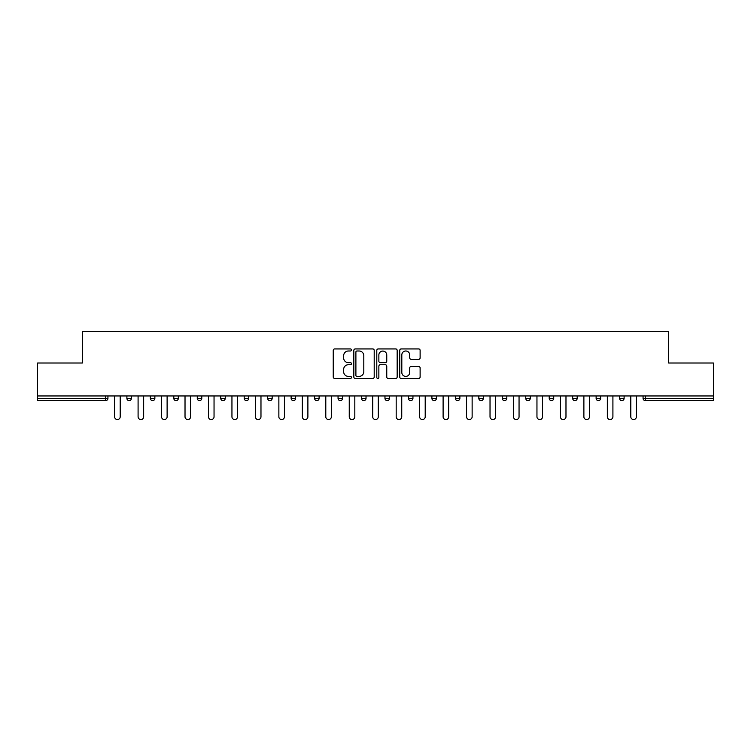 <?xml version="1.0" encoding="UTF-8"?>
<svg xmlns="http://www.w3.org/2000/svg" width="751" height="751" viewBox="0 0 751 751"><rect width="100%" height="100%" fill="white"/><g stroke="black" fill="none" stroke-linecap="round" stroke-linejoin="round"><path stroke-width="1.13" d="M351.44 349.966A1.033 1.033 0 0 0 350.407 348.933L334.721 348.933A1.474 1.474 0 0 0 333.237 350.407L333.237 376.983A1.474 1.474 0 0 0 334.721 378.457L350.407 378.457A1.033 1.033 0 0 0 351.44 377.424A1.033 1.033 0 0 0 350.407 376.392L348.37 376.392A4.722 4.722 0 0 1 343.648 371.67L343.648 369.454A4.722 4.722 0 0 1 348.37 364.723L350.407 364.723A1.033 1.033 0 0 0 351.44 363.691A1.033 1.033 0 0 0 350.407 362.658L348.37 362.658A4.722 4.722 0 0 1 343.648 357.936L343.648 355.721A4.722 4.722 0 0 1 348.37 350.999L350.407 350.999A1.033 1.033 0 0 0 351.44 349.966M418.645 359.335A1.474 1.474 0 0 0 420.119 357.861L420.119 350.407A1.474 1.474 0 0 0 418.645 348.933L401.222 348.933A1.474 1.474 0 0 0 399.748 350.407L399.748 376.983A1.474 1.474 0 0 0 401.222 378.457L418.645 378.457A1.474 1.474 0 0 0 420.119 376.983L420.119 367.971A1.474 1.474 0 0 0 418.645 366.497L411.191 366.497A1.474 1.474 0 0 0 409.717 367.971L409.717 372.44A3.952 3.952 0 0 1 405.765 376.392A3.952 3.952 0 0 1 401.813 372.44L401.813 354.951A3.952 3.952 0 0 1 405.765 350.999A3.952 3.952 0 0 1 409.717 354.951L409.717 357.861A1.474 1.474 0 0 0 411.191 359.335L418.645 359.335M37.55 395.955L37.55 363.015L82.366 363.015L82.366 331.435L668.634 331.435L668.634 363.015L713.45 363.015L713.45 395.955L37.55 395.955L37.55 398.359L105.684 398.359L105.684 395.955M374.205 350.407A1.474 1.474 0 0 0 372.731 348.933L355.307 348.933A1.474 1.474 0 0 0 353.834 350.407L353.834 376.983A1.474 1.474 0 0 0 355.307 378.457L372.731 378.457A1.474 1.474 0 0 0 374.205 376.983L374.205 350.407M378.269 348.933L395.693 348.933A1.474 1.474 0 0 1 397.166 350.407L397.166 376.983A1.474 1.474 0 0 1 395.693 378.457L388.229 378.457A1.474 1.474 0 0 1 386.756 376.983L386.756 366.206A1.474 1.474 0 0 0 385.282 364.723L380.335 364.723A1.474 1.474 0 0 0 378.861 366.206L378.861 377.424A1.033 1.033 0 0 1 377.828 378.457A1.033 1.033 0 0 1 376.795 377.424L376.795 350.407A1.474 1.474 0 0 1 378.269 348.933M105.684 400.621A2.253 2.253 0 0 0 107.937 398.359L105.684 398.359L105.684 400.621A2.253 2.253 0 0 0 107.937 398.359L107.937 395.955L107.937 398.359A2.253 2.253 0 0 1 105.684 400.621L37.55 400.621L37.55 398.359M713.45 395.955L713.45 400.621L645.316 400.621A2.253 2.253 0 0 1 643.063 398.359L643.063 395.955M126.891 395.955L126.891 398.359L126.891 395.955M129.144 400.621A2.253 2.253 0 0 1 126.891 398.359A2.253 2.253 0 0 0 129.144 400.621A2.253 2.253 0 0 0 131.397 398.359L131.397 395.955L131.397 398.359A2.253 2.253 0 0 1 129.144 400.621A2.253 2.253 0 0 1 126.891 398.359L131.397 398.359A2.253 2.253 0 0 1 129.144 400.621M150.35 395.955L150.35 398.359L150.35 395.955M154.866 395.955L154.866 398.359L154.866 395.955M173.81 395.955L173.81 398.359L173.81 395.955M178.325 395.955L178.325 398.359L178.325 395.955M197.278 395.955L197.278 398.359L197.278 395.955M201.784 395.955L201.784 398.359L201.784 395.955M220.738 395.955L220.738 398.359L220.738 395.955M225.253 395.955L225.253 398.359L225.253 395.955M248.712 395.955L248.712 398.359L244.197 398.359A2.253 2.253 0 0 0 246.459 400.621A2.253 2.253 0 0 1 244.197 398.359L244.197 395.955M267.666 395.955L267.666 398.359L267.666 395.955M272.172 395.955L272.172 398.359L272.172 395.955M291.125 395.955L291.125 398.359L291.125 395.955M295.641 395.955L295.641 398.359L295.641 395.955M314.585 395.955L314.585 398.359L314.585 395.955M319.1 395.955L319.1 398.359L319.1 395.955M338.053 395.955L338.053 398.359L338.053 395.955M342.559 395.955L342.559 398.359L342.559 395.955M361.513 395.955L361.513 398.359L361.513 395.955M366.028 395.955L366.028 398.359A2.253 2.253 0 0 1 363.766 400.621A2.253 2.253 0 0 1 361.513 398.359L366.028 398.359A2.253 2.253 0 0 1 363.766 400.621M384.972 395.955L384.972 398.359L384.972 395.955M389.487 395.955L389.487 398.359L389.487 395.955M408.441 395.955L408.441 398.359L408.441 395.955M412.947 395.955L412.947 398.359L412.947 395.955M436.415 395.955L436.415 398.359A2.253 2.253 0 0 1 434.153 400.621A2.253 2.253 0 0 1 431.9 398.359L431.9 395.955M459.875 395.955L459.875 398.359A2.253 2.253 0 0 1 457.622 400.621A2.253 2.253 0 0 1 455.359 398.359L455.359 395.955M483.334 395.955L483.334 398.359A2.253 2.253 0 0 1 481.081 400.621A2.253 2.253 0 0 1 478.828 398.359L478.828 395.955M506.803 395.955L506.803 398.359A2.253 2.253 0 0 1 504.541 400.621A2.253 2.253 0 0 1 502.288 398.359L502.288 395.955M528.009 400.621A2.253 2.253 0 0 0 530.262 398.359L530.262 395.955L530.262 398.359A2.253 2.253 0 0 1 528.009 400.621A2.253 2.253 0 0 1 525.747 398.359L525.747 395.955M553.722 395.955L553.722 398.359A2.253 2.253 0 0 1 551.469 400.621A2.253 2.253 0 0 1 549.216 398.359L549.216 395.955M572.675 395.955L572.675 398.359L572.675 395.955M577.19 395.955L577.19 398.359A2.253 2.253 0 0 1 574.928 400.621A2.253 2.253 0 0 1 572.675 398.359L577.19 398.359A2.253 2.253 0 0 1 574.928 400.621M600.65 395.955L600.65 398.359A2.253 2.253 0 0 1 598.397 400.621A2.253 2.253 0 0 1 596.134 398.359L596.134 395.955M619.603 395.955L619.603 398.359L619.603 395.955M624.109 395.955L624.109 398.359A2.253 2.253 0 0 1 621.856 400.621A2.253 2.253 0 0 1 619.603 398.359L624.109 398.359A2.253 2.253 0 0 1 621.856 400.621A2.253 2.253 0 0 0 624.109 398.359M152.603 400.621A2.253 2.253 0 0 1 150.35 398.359A2.253 2.253 0 0 0 152.603 400.621A2.253 2.253 0 0 0 154.866 398.359A2.253 2.253 0 0 1 152.603 400.621A2.253 2.253 0 0 1 150.35 398.359L154.866 398.359A2.253 2.253 0 0 1 152.603 400.621M176.072 400.621A2.253 2.253 0 0 1 173.81 398.359A2.253 2.253 0 0 0 176.072 400.621A2.253 2.253 0 0 0 178.325 398.359A2.253 2.253 0 0 1 176.072 400.621A2.253 2.253 0 0 1 173.81 398.359L178.325 398.359A2.253 2.253 0 0 1 176.072 400.621M199.531 400.621A2.253 2.253 0 0 1 197.278 398.359A2.253 2.253 0 0 0 199.531 400.621A2.253 2.253 0 0 0 201.784 398.359A2.253 2.253 0 0 1 199.531 400.621A2.253 2.253 0 0 1 197.278 398.359L201.784 398.359A2.253 2.253 0 0 1 199.531 400.621M222.991 400.621A2.253 2.253 0 0 1 220.738 398.359A2.253 2.253 0 0 0 222.991 400.621A2.253 2.253 0 0 0 225.253 398.359A2.253 2.253 0 0 1 222.991 400.621A2.253 2.253 0 0 1 220.738 398.359L225.253 398.359A2.253 2.253 0 0 1 222.991 400.621M246.459 400.621A2.253 2.253 0 0 0 248.712 398.359A2.253 2.253 0 0 1 246.459 400.621A2.253 2.253 0 0 1 244.197 398.359M269.919 400.621A2.253 2.253 0 0 1 267.666 398.359A2.253 2.253 0 0 0 269.919 400.621A2.253 2.253 0 0 0 272.172 398.359A2.253 2.253 0 0 1 269.919 400.621A2.253 2.253 0 0 1 267.666 398.359L272.172 398.359A2.253 2.253 0 0 1 269.919 400.621M293.378 400.621A2.253 2.253 0 0 1 291.125 398.359L295.641 398.359A2.253 2.253 0 0 1 293.378 400.621A2.253 2.253 0 0 0 295.641 398.359M316.847 400.621A2.253 2.253 0 0 1 314.585 398.359L319.1 398.359A2.253 2.253 0 0 1 316.847 400.621A2.253 2.253 0 0 0 319.1 398.359M340.306 400.621A2.253 2.253 0 0 1 338.053 398.359A2.253 2.253 0 0 0 340.306 400.621A2.253 2.253 0 0 0 342.559 398.359A2.253 2.253 0 0 1 340.306 400.621A2.253 2.253 0 0 1 338.053 398.359L342.559 398.359A2.253 2.253 0 0 1 340.306 400.621M387.234 400.621A2.253 2.253 0 0 1 384.972 398.359L389.487 398.359A2.253 2.253 0 0 1 387.234 400.621A2.253 2.253 0 0 0 389.487 398.359M410.694 400.621A2.253 2.253 0 0 1 408.441 398.359A2.253 2.253 0 0 0 410.694 400.621A2.253 2.253 0 0 0 412.947 398.359A2.253 2.253 0 0 1 410.694 400.621A2.253 2.253 0 0 1 408.441 398.359L412.947 398.359A2.253 2.253 0 0 1 410.694 400.621M645.316 395.955L645.316 400.621A2.253 2.253 0 0 1 643.063 398.359L713.45 398.359M356.932 350.999A1.033 1.033 0 0 0 355.899 352.031L355.899 375.359A1.033 1.033 0 0 0 356.932 376.392L359.072 376.392A4.722 4.722 0 0 0 363.803 371.67L363.803 355.721A4.722 4.722 0 0 0 359.072 350.999L356.932 350.999M386.756 355.016A3.952 3.952 0 0 0 382.803 351.074A3.952 3.952 0 0 0 378.861 355.016L378.861 361.184A1.474 1.474 0 0 0 380.335 362.658L385.282 362.658A1.474 1.474 0 0 0 386.756 361.184L386.756 355.016M114.631 395.955L114.631 416.786A2.779 2.779 0 0 0 117.409 419.565A2.779 2.779 0 0 0 120.198 416.786L120.198 395.955M138.09 395.955L138.09 416.786A2.779 2.779 0 0 0 140.878 419.565A2.779 2.779 0 0 0 143.657 416.786L143.657 395.955M161.559 395.955L161.559 416.786A2.779 2.779 0 0 0 164.338 419.565A2.779 2.779 0 0 0 167.116 416.786L167.116 395.955M185.018 395.955L185.018 416.786A2.779 2.779 0 0 0 187.797 419.565A2.779 2.779 0 0 0 190.585 416.786L190.585 395.955M208.478 395.955L208.478 416.786A2.779 2.779 0 0 0 211.266 419.565A2.779 2.779 0 0 0 214.044 416.786L214.044 395.955M231.946 395.955L231.946 416.786A2.779 2.779 0 0 0 234.725 419.565A2.779 2.779 0 0 0 237.504 416.786L237.504 395.955M255.406 395.955L255.406 416.786A2.779 2.779 0 0 0 258.184 419.565A2.779 2.779 0 0 0 260.972 416.786L260.972 395.955M278.865 395.955L278.865 416.786A2.779 2.779 0 0 0 281.653 419.565A2.779 2.779 0 0 0 284.432 416.786L284.432 395.955M302.334 395.955L302.334 416.786A2.779 2.779 0 0 0 305.113 419.565A2.779 2.779 0 0 0 307.891 416.786L307.891 395.955M325.793 395.955L325.793 416.786A2.779 2.779 0 0 0 328.572 419.565A2.779 2.779 0 0 0 331.36 416.786L331.36 395.955M349.253 395.955L349.253 416.786A2.779 2.779 0 0 0 352.041 419.565A2.779 2.779 0 0 0 354.819 416.786L354.819 395.955M372.721 395.955L372.721 416.786A2.779 2.779 0 0 0 375.5 419.565A2.779 2.779 0 0 0 378.279 416.786L378.279 395.955M396.181 395.955L396.181 416.786A2.779 2.779 0 0 0 398.959 419.565A2.779 2.779 0 0 0 401.747 416.786L401.747 395.955M419.64 395.955L419.64 416.786A2.779 2.779 0 0 0 422.428 419.565A2.779 2.779 0 0 0 425.207 416.786L425.207 395.955M443.109 395.955L443.109 416.786A2.779 2.779 0 0 0 445.887 419.565A2.779 2.779 0 0 0 448.666 416.786L448.666 395.955M466.568 395.955L466.568 416.786A2.779 2.779 0 0 0 469.347 419.565A2.779 2.779 0 0 0 472.135 416.786L472.135 395.955M490.027 395.955L490.027 416.786A2.779 2.779 0 0 0 492.816 419.565A2.779 2.779 0 0 0 495.594 416.786L495.594 395.955M513.496 395.955L513.496 416.786A2.779 2.779 0 0 0 516.275 419.565A2.779 2.779 0 0 0 519.054 416.786L519.054 395.955M536.956 395.955L536.956 416.786A2.779 2.779 0 0 0 539.734 419.565A2.779 2.779 0 0 0 542.522 416.786L542.522 395.955M560.415 395.955L560.415 416.786A2.779 2.779 0 0 0 563.203 419.565A2.779 2.779 0 0 0 565.982 416.786L565.982 395.955M583.884 395.955L583.884 416.786A2.779 2.779 0 0 0 586.662 419.565A2.779 2.779 0 0 0 589.441 416.786L589.441 395.955M607.343 395.955L607.343 416.786A2.779 2.779 0 0 0 610.122 419.565A2.779 2.779 0 0 0 612.91 416.786L612.91 395.955M630.802 395.955L630.802 416.786A2.779 2.779 0 0 0 633.591 419.565A2.779 2.779 0 0 0 636.369 416.786L636.369 395.955M434.153 400.621A2.253 2.253 0 0 0 436.415 398.359L431.9 398.359M457.622 400.621A2.253 2.253 0 0 0 459.875 398.359L455.359 398.359M481.081 400.621A2.253 2.253 0 0 0 483.334 398.359L478.828 398.359M504.541 400.621A2.253 2.253 0 0 0 506.803 398.359L502.288 398.359M530.262 398.359L525.747 398.359M551.469 400.621A2.253 2.253 0 0 0 553.722 398.359L549.216 398.359M598.397 400.621A2.253 2.253 0 0 0 600.65 398.359L596.134 398.359M645.316 400.621A2.253 2.253 0 0 1 643.063 398.359"/></g></svg>
